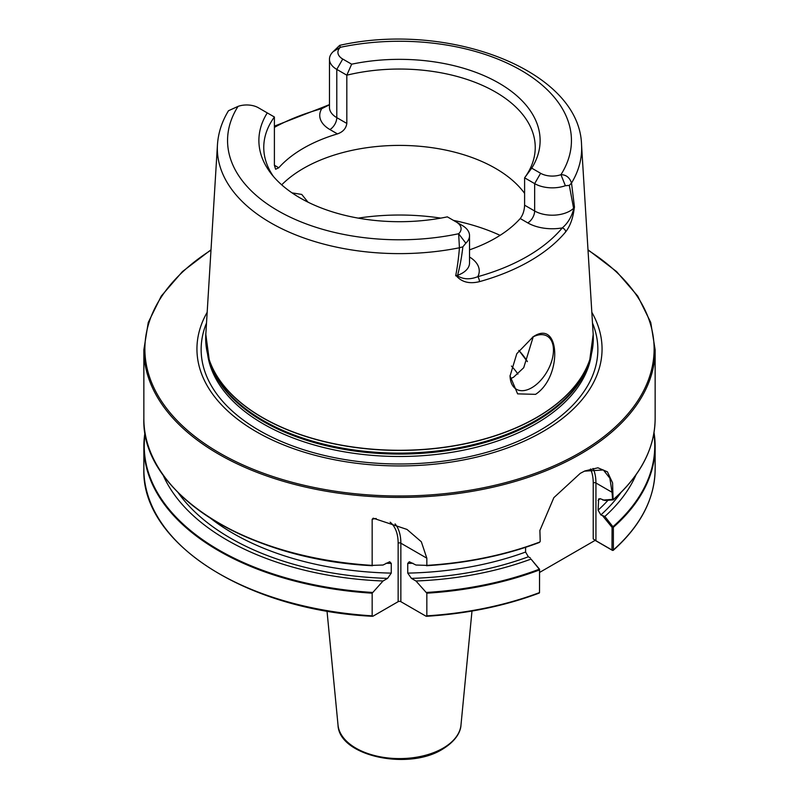 <?xml version="1.0" encoding="UTF-8"?>
<svg xmlns="http://www.w3.org/2000/svg" width="799" height="799" viewBox="0 0 799 799"><rect width="100%" height="100%" fill="white"/><g stroke="black" fill="none" stroke-linecap="round" stroke-linejoin="round"><path stroke-width="1.2" d="M281.687 184.849A135.74 78.372 180 0 1 495.48 168.359A135.74 78.372 180 0 1 524.603 193.368M535.57 394.346C562.726 376.649 560.229 318.302 533.133 336.818L516.793 353.697L510.052 375.979L517.622 393.867L535.57 394.346M510.052 375.57A30.702 17.728 120 0 0 516.404 389.263A30.702 17.728 120 0 0 531.754 387.745A30.702 17.728 120 0 0 551.809 360.689A30.702 17.728 120 0 0 547.105 336.089A30.702 17.728 120 0 0 532.434 337.228M510.291 378.796L513.547 377.228L523.715 367.72L533.223 336.828M292.025 192.869L301.752 194.437L308.014 202.177M591.829 312.299A202.556 116.944 180 0 1 542.731 431.68A202.556 116.944 180 0 1 293.233 448.549A202.556 116.944 180 0 1 207.171 312.299M456.209 275.705L456.968 275.505C462.841 279.43 469.782 279.83 477.792 276.684A3.835 1.358 74.5 0 1 479.45 281.657C469.403 284.114 461.652 282.127 456.209 275.705A183.77 106.097 180 0 1 455.68 275.805C457.378 267.136 458.636 257.787 459.435 247.77L458.646 233.737A16.529 9.538 0 0 0 456.249 221.992L447.35 216.859A140.614 81.178 180 0 1 300.074 197.922A140.614 81.178 180 0 1 271.141 173.663A140.614 81.178 180 0 1 267.275 112.899L258.387 107.755A16.529 9.538 0 0 0 238.052 106.377L228.484 110.741C221.912 121.558 218.237 132.894 217.458 144.729L205.812 334.411L209.218 359.74A193.787 111.88 180 0 1 206.242 346.866M274.397 165.253L278.771 167.78L275.615 169.248L274.397 165.253L274.397 117.004L267.275 112.899M278.771 167.78A135.74 78.372 180 0 1 337.458 133.902L329.907 129.548A34.687 20.025 180 0 1 321.757 108.664A3.835 1.338 -105.3 0 0 320.749 108.095L329.468 104.609M346.826 123.436L346.826 75.186L336.788 69.393A24.969 14.412 180 0 1 329.468 59.196L329.468 107.446A24.969 14.412 0 0 0 336.788 117.643L346.826 123.436C346.087 128.479 342.961 131.965 337.458 133.902M329.468 59.196A24.969 14.412 180 0 1 333.163 51.655L339.715 45.343L340.354 47.311A16.529 9.538 0 0 0 342.751 59.046L351.65 64.19L346.826 75.186A135.74 78.372 180 0 1 495.48 92.005A135.74 78.372 180 0 1 535.24 147.416A135.74 78.372 180 0 1 524.603 177.827L531.725 168.15L540.613 173.283A16.529 9.538 0 0 0 560.948 174.671C566.161 174.741 569.687 177.538 571.515 183.061L574.481 207.211A183.77 106.097 180 0 1 574.311 207.52C573.163 217.747 570.296 225.857 565.712 231.85A184.449 106.487 180 0 1 529.927 260.993A184.449 106.487 180 0 1 479.45 281.657M273.478 176.539A135.74 78.372 180 0 1 263.76 147.416A135.74 78.372 180 0 1 274.397 117.004M383.031 581.003L387.575 578.376L391.26 573.113L391.26 563.405L389.692 561.747L383.031 565.023L372.164 565.382L372.164 519.3L373.203 518.181L407.001 529.427L421.323 541.772L426.836 558.191L426.836 565.382L415.969 565.023L409.308 561.747L407.74 563.405L407.74 573.113L411.425 578.376L415.969 581.003L426.836 593.188L426.836 615.839L425.907 616.139L400.858 601.677A1.918 1.109 0 0 0 398.142 601.677L373.093 616.139L372.164 615.839L372.164 593.188L383.031 581.003A243.865 140.794 180 0 1 162.966 474.776M426.486 565.722L426.836 565.382A255.64 147.595 0 0 0 539.844 541.992L539.275 542.491L540.214 541.412L539.874 530.516L553.857 497.647L580.264 473.348L584.818 470.971L597.912 467.795L607.43 471.839L612.583 482.886L613.093 499.874L604.853 500.484L600.868 498.946L598.651 498.906L598.091 510.181L600.868 514.926L604.853 516.464L613.382 527.28L613.382 549.932L612.543 550.431L595.125 540.374L539.575 572.444M538.945 592.928L539.525 592.578A255.64 147.595 0 0 1 426.836 615.839L425.907 616.139M373.093 616.139L372.164 615.839A255.64 147.595 0 0 1 143.86 469.093C141.193 542.861 246.312 610.136 372.554 616.299M531.025 559.09L539.575 569.268L539.525 592.578L539.535 569.507L531.025 559.09A243.865 140.794 180 0 1 415.969 581.003M530.346 557.932L528.359 556.783L525.582 552.049L525.582 547.325M372.514 565.722L372.164 565.382A255.64 147.595 0 0 1 143.86 418.636L143.86 349.822L148.254 322.466L161.268 296.079L182.432 271.58L211.006 249.777M612.084 549.962L613.382 549.932L611.994 550.012L612.084 527.41L602.855 516.074M636.034 474.776A243.865 140.794 180 0 1 604.853 516.464M143.86 349.822A255.64 147.595 180 0 0 301.672 486.182A255.64 147.595 180 0 0 580.264 454.182A255.64 147.595 180 0 0 655.14 349.822L655.14 418.636A255.64 147.595 0 0 1 613.173 499.665L613.093 499.874M456.249 221.992L462.212 225.438A24.969 14.412 180 0 1 469.532 235.635A24.969 14.412 180 0 1 465.837 243.176L462.851 246.841C461.712 256.978 459.954 266.466 457.577 275.295L455.68 275.805M469.532 257.028A34.687 20.025 180 0 1 477.792 276.684A180.614 104.279 0 0 0 562.266 227.915A34.687 20.025 180 0 1 527.769 222.891L520.229 218.536C522.916 214.991 524.374 210.546 524.603 205.193L524.603 177.827L534.651 183.62A24.969 14.412 180 0 0 565.362 185.718L569.307 185.378L573.602 208.309A24.969 14.412 0 0 0 573.972 207.96L574.311 207.52M520.229 218.536A135.74 78.372 180 0 1 469.532 249.847M465.837 243.176L458.646 233.737A171.945 99.266 0 0 1 277.922 210.716A171.945 99.266 0 0 1 238.052 106.377M462.851 246.841L459.435 247.77A182.162 105.168 180 0 1 217.458 144.729M351.65 64.19A140.614 81.178 180 0 1 498.926 83.116A140.614 81.178 180 0 1 531.725 168.15M333.163 51.655L340.354 47.311A171.945 99.266 0 0 1 521.078 70.332A171.945 99.266 0 0 1 560.948 174.671L565.362 185.718M205.812 334.411A193.817 111.9 180 0 0 322.167 440.988A193.817 111.9 180 0 0 536.548 417.497A193.817 111.9 180 0 0 593.188 334.411L581.542 144.729A182.162 105.168 180 0 1 571.515 183.061L569.307 185.378M574.481 207.211L573.602 208.309A24.969 14.412 0 0 1 534.651 210.986L534.651 183.62L540.613 173.283M329.468 104.799L321.757 108.664A181.892 105.019 0 0 0 274.397 127.371M565.712 231.85A3.835 2.826 39.8 0 0 562.266 227.915C567.939 223.161 571.834 216.509 573.972 207.96M456.968 275.505A24.969 14.412 0 0 0 457.577 275.295A24.969 14.412 0 0 0 469.532 263.001L469.532 235.635M602.855 500.094L612.573 499.365L612.054 492.294L595.934 482.986L595.934 540.733L611.994 550.012M612.054 492.294L609.857 478.202L603.365 469.972L584.419 471.16M539.904 530.226L540.214 541.412M539.525 592.638L539.485 591.869M595.125 540.374L593.228 538.886L593.228 482.986A49.248 28.434 120 0 0 590.501 468.983M595.934 540.733L593.228 538.886M613.242 526.95L612.084 527.41M460.983 725.023C460.823 729.827 457.927 739.744 442.526 749.192C408.279 770.835 338.886 756.084 338.017 725.023A61.583 35.556 0 0 0 377.528 756.254A61.583 35.556 0 0 0 443.046 748.184A61.583 35.556 0 0 0 460.983 725.023L471.989 611.045M536.529 417.657A193.787 111.88 180 0 1 342.711 445.512A193.787 111.88 180 0 1 209.218 359.74L210.287 362.926A192.709 111.261 180 0 0 343.031 448.219A192.709 111.261 180 0 0 535.769 420.514A192.709 111.261 180 0 0 588.713 362.926L589.782 359.74A193.787 111.88 180 0 1 536.529 417.657M358.202 218.127A161.408 93.193 180 0 1 440.798 218.127M453.462 220.384A161.408 93.193 180 0 1 500.094 235.335M589.952 359.21A192.539 111.161 180 0 1 535.64 421.522A192.539 111.161 180 0 1 339.086 448.469A192.539 111.161 180 0 1 209.048 359.21M591.46 353.887A192.539 111.161 180 0 1 535.64 423.929A192.539 111.161 180 0 1 332.724 449.587A192.539 111.161 180 0 1 207.54 353.887M518.801 350.571A135.84 78.432 180 0 1 520.039 351.91A135.84 78.432 180 0 1 527.38 361.627L520.039 351.91M518.871 350.481A135.74 78.372 180 0 1 527.41 361.567M592.488 322.996A198.362 114.527 180 0 1 539.764 430.441A198.362 114.527 180 0 1 302.781 449.457A198.362 114.527 180 0 1 206.512 322.996M210.976 250.177A254.621 147.006 0 0 0 223.85 455.41A254.621 147.006 0 0 0 579.545 452.933A254.621 147.006 0 0 0 588.024 250.177M539.525 569.927A255.64 147.595 180 0 1 426.836 593.188M372.164 593.188A255.64 147.595 180 0 1 143.86 446.441A255.64 147.595 180 0 1 144.989 432.559L143.86 446.441L143.86 469.093M426.486 592.449A255.261 147.376 0 0 0 539.275 569.218M145.148 433.487A255.261 147.376 0 0 0 372.514 592.449M528.359 556.783A239.071 138.027 180 0 1 411.425 578.376M387.575 578.376A239.071 138.027 180 0 1 178.157 492.673M525.582 552.049A235.226 135.81 180 0 1 407.74 573.113M391.26 573.113A235.226 135.81 180 0 1 210.656 518.361M412.933 563.265A235.226 135.81 180 0 1 407.74 563.405M391.26 563.405A235.226 135.81 180 0 1 386.067 563.265M539.275 542.491A255.261 147.376 180 0 1 426.596 565.712M372.404 565.712A255.261 147.376 180 0 1 166.302 479.11M613.382 549.932A255.64 147.595 0 0 0 655.14 469.093C654.81 498.616 640.828 525.712 613.203 550.371M655.14 469.093L655.14 446.441L654.011 432.539A255.64 147.595 180 0 1 655.14 446.441A255.64 147.595 180 0 1 613.382 527.28M613.093 526.591A255.261 147.376 0 0 0 653.852 433.487M620.843 492.673A239.071 138.027 180 0 1 600.868 514.926M608.019 500.254A235.226 135.81 180 0 1 598.091 510.181M600.089 498.616A235.226 135.81 180 0 1 598.091 500.474M329.907 129.548A9.718 5.613 120 0 0 336.788 117.643L336.788 69.393L342.751 59.046M524.603 205.193L534.651 210.986A9.718 5.613 120 0 1 527.769 222.891M511.45 366.042A127.271 73.478 180 0 1 517.942 374.092M592.758 346.866A193.787 111.88 180 0 1 589.782 359.74L593.188 334.411M593.118 468.444A51.166 29.543 -60 0 1 595.934 482.986A1.918 1.109 0 0 0 593.228 482.986M426.836 558.191L400.858 543.19L400.858 601.677M395.096 523.894A51.166 29.543 -60 0 1 400.858 543.19A1.918 1.109 180 0 0 398.142 543.19A49.248 28.434 120 0 0 390.162 522.176M398.142 601.677L398.142 543.19M376.199 518.501A49.248 28.434 120 0 0 372.164 519.3M338.017 725.023L327.011 611.045M426.446 616.299C467.255 613.712 504.878 605.962 539.325 593.038M426.546 565.722C467.335 563.135 504.938 555.385 539.365 542.471M372.454 565.722C246.212 559.54 141.163 492.234 143.86 418.636M655.14 418.636C654.81 448.109 640.838 475.175 613.223 499.834M581.542 144.729C579.635 70.072 448.029 21.004 339.715 45.343M655.14 349.822L650.746 322.466L637.732 296.079L616.568 271.58L587.994 249.777M320.749 108.095L274.397 126.142"/></g></svg>
